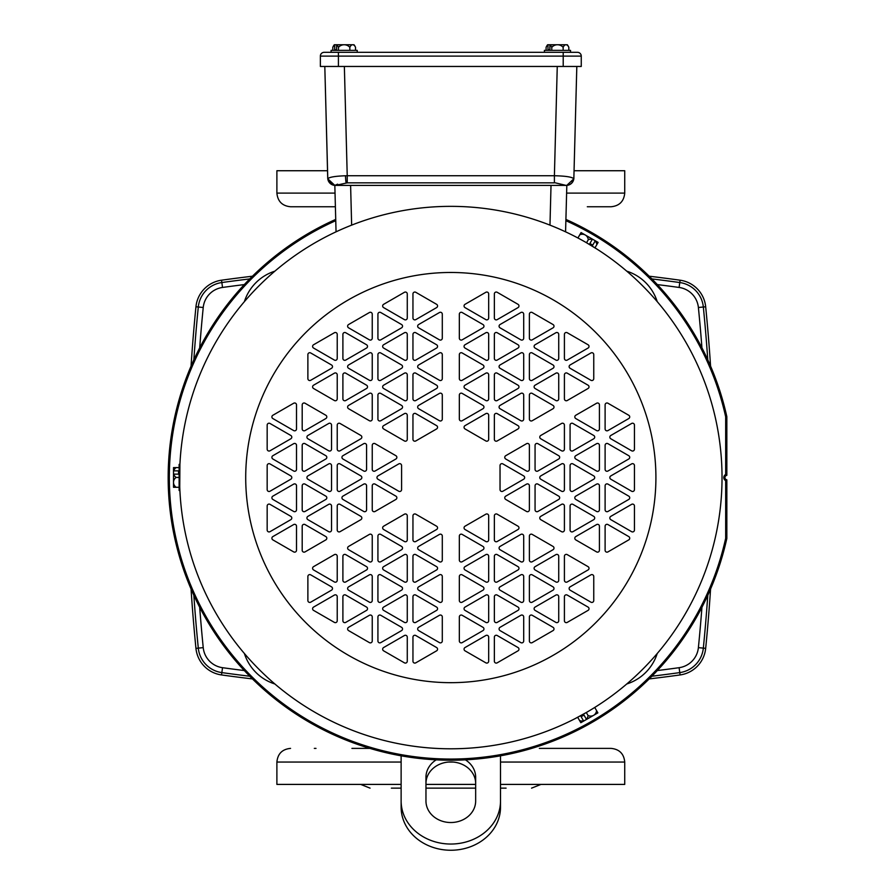 <?xml version="1.0" encoding="UTF-8"?>
<svg xmlns="http://www.w3.org/2000/svg" width="895" height="895" viewBox="0 0 895 895"><rect width="100%" height="100%" fill="white"/><g stroke="black" fill="none" stroke-linecap="round" stroke-linejoin="round"><path stroke-width="1.34" d="M500.506 801.003L500.506 807.212A49.695 43.038 180 0 1 450.811 850.25A49.695 43.038 180 0 1 401.128 807.212L401.128 801.003A49.695 43.038 0 0 0 450.811 844.041A49.695 43.038 0 0 0 500.506 801.003L500.506 755.816M475.659 783.472A24.847 21.514 0 0 0 450.811 761.958A24.847 21.514 0 0 0 425.964 783.472M465.4 759.844A24.847 21.514 180 0 1 475.659 777.263L475.659 801.003A24.847 21.514 180 0 1 450.811 822.527A24.847 21.514 180 0 1 425.964 801.003L425.964 777.263A24.847 21.514 180 0 1 436.223 759.844M401.128 801.003L401.128 755.816M179.593 477.863L179.917 464.371L179.75 486.712M179.682 484.743L179.638 482.673M179.638 482.293L179.593 479.519M335.759 220.673A281.489 281.489 0 0 0 420.27 757.394A281.489 281.489 0 0 0 725.677 538.287L725.677 480.637A3.435 3.435 0 0 1 725.677 474.495L725.677 416.857A281.489 281.489 0 0 0 565.875 220.673M335.726 219.409A282.652 282.652 0 0 0 420.214 758.557A282.652 282.652 0 0 0 726.841 538.41L725.677 538.287M450.811 748.791A271.219 271.219 0 0 1 179.593 477.572A271.219 271.219 0 0 1 450.811 206.353A271.219 271.219 0 0 1 722.019 474.842L722.019 480.302A271.219 271.219 0 0 1 450.811 748.791A271.219 271.219 0 0 1 179.593 477.572A271.219 271.219 0 0 1 450.811 206.353A271.219 271.219 0 0 1 722.019 474.842L722.019 480.302A271.219 271.219 0 0 1 450.811 748.791M179.895 490.494L179.123 490.494L179.123 464.371L179.917 464.371M586.907 242.97L588.339 243.809M575.071 236.493L578.438 238.249M580.161 239.178L581.985 240.173M582.321 240.363L584.737 241.717M586.169 242.545L597.692 249.56M585.934 712.733L584.491 713.561M597.468 705.73L594.258 707.755M592.591 708.784L590.812 709.858M590.487 710.059L588.104 711.469M586.672 712.308L574.836 718.774M439.456 602.178A1.891 1.891 0 0 0 442.298 600.534L442.298 576.492A1.891 1.891 0 0 0 439.456 574.847L418.625 586.874A1.891 1.891 0 0 0 418.625 590.152L439.456 602.178M412.953 661.204A1.891 1.891 0 0 0 415.783 662.837L436.615 650.822A1.891 1.891 0 0 0 436.615 647.544L415.783 635.517A1.891 1.891 0 0 0 412.953 637.15L412.953 661.204M404.428 662.837A1.891 1.891 0 0 0 407.27 661.204L407.27 637.15A1.891 1.891 0 0 0 404.428 635.517L383.608 647.544A1.891 1.891 0 0 0 383.608 650.822L404.428 662.837M439.456 642.621A1.891 1.891 0 0 0 442.298 640.977L442.298 616.935A1.891 1.891 0 0 0 439.456 615.29L418.625 627.317A1.891 1.891 0 0 0 418.625 630.595L439.456 642.621M412.953 620.761A1.891 1.891 0 0 0 415.783 622.394L436.615 610.379A1.891 1.891 0 0 0 436.615 607.101L415.783 595.074A1.891 1.891 0 0 0 412.953 596.708L412.953 620.761M369.4 561.736A1.891 1.891 0 0 0 372.242 560.091L372.242 536.049A1.891 1.891 0 0 0 369.4 534.404L348.58 546.431A1.891 1.891 0 0 0 348.58 549.709L369.4 561.736M334.383 581.951A1.891 1.891 0 0 0 337.225 580.318L337.225 556.265A1.891 1.891 0 0 0 334.383 554.631L313.552 566.658A1.891 1.891 0 0 0 313.552 569.936L334.383 581.951M307.88 600.534A1.891 1.891 0 0 0 310.71 602.178L331.542 590.152A1.891 1.891 0 0 0 331.542 586.874L310.71 574.847A1.891 1.891 0 0 0 307.88 576.492L307.88 600.534M334.383 622.394A1.891 1.891 0 0 0 337.225 620.761L337.225 596.708A1.891 1.891 0 0 0 334.383 595.074L313.552 607.101A1.891 1.891 0 0 0 313.552 610.379L334.383 622.394M342.897 580.318A1.891 1.891 0 0 0 345.738 581.951L366.57 569.936A1.891 1.891 0 0 0 366.57 566.658L345.738 554.631A1.891 1.891 0 0 0 342.897 556.265L342.897 580.318M342.897 620.761A1.891 1.891 0 0 0 345.738 622.394L366.57 610.379A1.891 1.891 0 0 0 366.57 607.101L345.738 595.074A1.891 1.891 0 0 0 342.897 596.708L342.897 620.761M369.4 602.178A1.891 1.891 0 0 0 372.242 600.534L372.242 576.492A1.891 1.891 0 0 0 369.4 574.847L348.58 586.874A1.891 1.891 0 0 0 348.58 590.152L369.4 602.178M369.4 642.621A1.891 1.891 0 0 0 372.242 640.977L372.242 616.935A1.891 1.891 0 0 0 369.4 615.29L348.58 627.317A1.891 1.891 0 0 0 348.58 630.595L369.4 642.621M377.925 640.977A1.891 1.891 0 0 0 380.767 642.621L401.586 630.595A1.891 1.891 0 0 0 401.586 627.317L380.767 615.29A1.891 1.891 0 0 0 377.925 616.935L377.925 640.977M404.428 622.394A1.891 1.891 0 0 0 407.27 620.761L407.27 596.708A1.891 1.891 0 0 0 404.428 595.074L383.608 607.101A1.891 1.891 0 0 0 383.608 610.379L404.428 622.394M377.925 600.534A1.891 1.891 0 0 0 380.767 602.178L401.586 590.152A1.891 1.891 0 0 0 401.586 586.874L380.767 574.847A1.891 1.891 0 0 0 377.925 576.492L377.925 600.534M404.428 581.951A1.891 1.891 0 0 0 407.27 580.318L407.27 556.265A1.891 1.891 0 0 0 404.428 554.631L383.608 566.658A1.891 1.891 0 0 0 383.608 569.936L404.428 581.951M377.925 560.091A1.891 1.891 0 0 0 380.767 561.736L401.586 549.709A1.891 1.891 0 0 0 401.586 546.431L380.767 534.404A1.891 1.891 0 0 0 377.925 536.049L377.925 560.091M412.953 580.318A1.891 1.891 0 0 0 415.783 581.951L436.615 569.936A1.891 1.891 0 0 0 436.615 566.658L415.783 554.631A1.891 1.891 0 0 0 412.953 556.265L412.953 580.318M404.428 541.509A1.891 1.891 0 0 0 407.27 539.875L407.27 515.822A1.891 1.891 0 0 0 404.428 514.189L383.608 526.215A1.891 1.891 0 0 0 383.608 529.493L404.428 541.509M439.456 561.736A1.891 1.891 0 0 0 442.298 560.091L442.298 536.049A1.891 1.891 0 0 0 439.456 534.404L418.625 546.431A1.891 1.891 0 0 0 418.625 549.709L439.456 561.736M412.953 539.875A1.891 1.891 0 0 0 415.783 541.509L436.615 529.493A1.891 1.891 0 0 0 436.615 526.215L415.783 514.189A1.891 1.891 0 0 0 412.953 515.822L412.953 539.875M529.381 560.091A1.891 1.891 0 0 0 532.223 561.736L553.043 549.709A1.891 1.891 0 0 0 553.043 546.431L532.223 534.404A1.891 1.891 0 0 0 529.381 536.049L529.381 560.091M590.913 602.178A1.891 1.891 0 0 0 593.754 600.534L593.754 576.492A1.891 1.891 0 0 0 590.913 574.847L570.081 586.874A1.891 1.891 0 0 0 570.081 590.152L590.913 602.178M564.409 620.761A1.891 1.891 0 0 0 567.251 622.394L588.071 610.379A1.891 1.891 0 0 0 588.071 607.101L567.251 595.074A1.891 1.891 0 0 0 564.409 596.708L564.409 620.761M564.409 580.318A1.891 1.891 0 0 0 567.251 581.951L588.071 569.936A1.891 1.891 0 0 0 588.071 566.658L567.251 554.631A1.891 1.891 0 0 0 564.409 556.265L564.409 580.318M555.885 581.951A1.891 1.891 0 0 0 558.726 580.318L558.726 556.265A1.891 1.891 0 0 0 555.885 554.631L535.065 566.658A1.891 1.891 0 0 0 535.065 569.936L555.885 581.951M459.336 600.534A1.891 1.891 0 0 0 462.167 602.178L482.998 590.152A1.891 1.891 0 0 0 482.998 586.874L462.167 574.847A1.891 1.891 0 0 0 459.336 576.492L459.336 600.534M459.336 640.977A1.891 1.891 0 0 0 462.167 642.621L482.998 630.595A1.891 1.891 0 0 0 482.998 627.317L462.167 615.29A1.891 1.891 0 0 0 459.336 616.935L459.336 640.977M485.84 662.837A1.891 1.891 0 0 0 488.681 661.204L488.681 637.15A1.891 1.891 0 0 0 485.84 635.517L465.008 647.544A1.891 1.891 0 0 0 465.008 650.822L485.84 662.837M494.353 661.204A1.891 1.891 0 0 0 497.195 662.837L518.026 650.822A1.891 1.891 0 0 0 518.026 647.544L497.195 635.517A1.891 1.891 0 0 0 494.353 637.15L494.353 661.204M485.84 622.394A1.891 1.891 0 0 0 488.681 620.761L488.681 596.708A1.891 1.891 0 0 0 485.84 595.074L465.008 607.101A1.891 1.891 0 0 0 465.008 610.379L485.84 622.394M520.856 642.621A1.891 1.891 0 0 0 523.698 640.977L523.698 616.935A1.891 1.891 0 0 0 520.856 615.29L500.036 627.317A1.891 1.891 0 0 0 500.036 630.595L520.856 642.621M494.353 620.761A1.891 1.891 0 0 0 497.195 622.394L518.026 610.379A1.891 1.891 0 0 0 518.026 607.101L497.195 595.074A1.891 1.891 0 0 0 494.353 596.708L494.353 620.761M529.381 640.977A1.891 1.891 0 0 0 532.223 642.621L553.043 630.595A1.891 1.891 0 0 0 553.043 627.317L532.223 615.29A1.891 1.891 0 0 0 529.381 616.935L529.381 640.977M555.885 622.394A1.891 1.891 0 0 0 558.726 620.761L558.726 596.708A1.891 1.891 0 0 0 555.885 595.074L535.065 607.101A1.891 1.891 0 0 0 535.065 610.379L555.885 622.394M529.381 600.534A1.891 1.891 0 0 0 532.223 602.178L553.043 590.152A1.891 1.891 0 0 0 553.043 586.874L532.223 574.847A1.891 1.891 0 0 0 529.381 576.492L529.381 600.534M520.856 602.178A1.891 1.891 0 0 0 523.698 600.534L523.698 576.492A1.891 1.891 0 0 0 520.856 574.847L500.036 586.874A1.891 1.891 0 0 0 500.036 590.152L520.856 602.178M494.353 580.318A1.891 1.891 0 0 0 497.195 581.951L518.026 569.936A1.891 1.891 0 0 0 518.026 566.658L497.195 554.631A1.891 1.891 0 0 0 494.353 556.265L494.353 580.318M485.84 581.951A1.891 1.891 0 0 0 488.681 580.318L488.681 556.265A1.891 1.891 0 0 0 485.84 554.631L465.008 566.658A1.891 1.891 0 0 0 465.008 569.936L485.84 581.951M520.856 561.736A1.891 1.891 0 0 0 523.698 560.091L523.698 536.049A1.891 1.891 0 0 0 520.856 534.404L500.036 546.431A1.891 1.891 0 0 0 500.036 549.709L520.856 561.736M459.336 560.091A1.891 1.891 0 0 0 462.167 561.736L482.998 549.709A1.891 1.891 0 0 0 482.998 546.431L462.167 534.404A1.891 1.891 0 0 0 459.336 536.049L459.336 560.091M494.353 539.875A1.891 1.891 0 0 0 497.195 541.509L518.026 529.493A1.891 1.891 0 0 0 518.026 526.215L497.195 514.189A1.891 1.891 0 0 0 494.353 515.822L494.353 539.875M485.84 541.509A1.891 1.891 0 0 0 488.681 539.875L488.681 515.822A1.891 1.891 0 0 0 485.84 514.189L465.008 526.215A1.891 1.891 0 0 0 465.008 529.493L485.84 541.509M561.568 450.789A1.891 1.891 0 0 0 564.409 449.156L564.409 425.103A1.891 1.891 0 0 0 561.568 423.469L540.737 435.485A1.891 1.891 0 0 0 540.737 438.763L561.568 450.789M605.109 428.929A1.891 1.891 0 0 0 607.951 430.573L628.771 418.547A1.891 1.891 0 0 0 628.771 415.269L607.951 403.242A1.891 1.891 0 0 0 605.109 404.887L605.109 428.929M631.613 450.789A1.891 1.891 0 0 0 634.454 449.156L634.454 425.103A1.891 1.891 0 0 0 631.613 423.469L610.793 435.485A1.891 1.891 0 0 0 610.793 438.763L631.613 450.789M596.596 430.573A1.891 1.891 0 0 0 599.426 428.929L599.426 404.887A1.891 1.891 0 0 0 596.596 403.242L575.765 415.269A1.891 1.891 0 0 0 575.765 418.547L596.596 430.573M570.081 449.156A1.891 1.891 0 0 0 572.923 450.789L593.754 438.763A1.891 1.891 0 0 0 593.754 435.485L572.923 423.469A1.891 1.891 0 0 0 570.081 425.103L570.081 449.156M561.568 531.675A1.891 1.891 0 0 0 564.409 530.041L564.409 505.988A1.891 1.891 0 0 0 561.568 504.355L540.737 516.37A1.891 1.891 0 0 0 540.737 519.648L561.568 531.675M596.596 551.902A1.891 1.891 0 0 0 599.426 550.257L599.426 526.215A1.891 1.891 0 0 0 596.596 524.571L575.765 536.597A1.891 1.891 0 0 0 575.765 539.875L596.596 551.902M605.109 550.257A1.891 1.891 0 0 0 607.951 551.902L628.771 539.875A1.891 1.891 0 0 0 628.771 536.597L607.951 524.571A1.891 1.891 0 0 0 605.109 526.215L605.109 550.257M631.613 531.675A1.891 1.891 0 0 0 634.454 530.041L634.454 505.988A1.891 1.891 0 0 0 631.613 504.355L610.793 516.37A1.891 1.891 0 0 0 610.793 519.648L631.613 531.675M570.081 530.041A1.891 1.891 0 0 0 572.923 531.675L593.754 519.648A1.891 1.891 0 0 0 593.754 516.37L572.923 504.355A1.891 1.891 0 0 0 570.081 505.988L570.081 530.041M605.109 509.814A1.891 1.891 0 0 0 607.951 511.459L628.771 499.432A1.891 1.891 0 0 0 628.771 496.154L607.951 484.128A1.891 1.891 0 0 0 605.109 485.772L605.109 509.814M596.596 511.459A1.891 1.891 0 0 0 599.426 509.814L599.426 485.772A1.891 1.891 0 0 0 596.596 484.128L575.765 496.154A1.891 1.891 0 0 0 575.765 499.432L596.596 511.459M631.613 491.232A1.891 1.891 0 0 0 634.454 489.599L634.454 465.545A1.891 1.891 0 0 0 631.613 463.912L610.793 475.927A1.891 1.891 0 0 0 610.793 479.205L631.613 491.232M605.109 469.372A1.891 1.891 0 0 0 607.951 471.016L628.771 458.99A1.891 1.891 0 0 0 628.771 455.712L607.951 443.685A1.891 1.891 0 0 0 605.109 445.33L605.109 469.372M596.596 471.016A1.891 1.891 0 0 0 599.426 469.372L599.426 445.33A1.891 1.891 0 0 0 596.596 443.685L575.765 455.712A1.891 1.891 0 0 0 575.765 458.99L596.596 471.016M570.081 489.599A1.891 1.891 0 0 0 572.923 491.232L593.754 479.205A1.891 1.891 0 0 0 593.754 475.927L572.923 463.912A1.891 1.891 0 0 0 570.081 465.545L570.081 489.599M561.568 491.232A1.891 1.891 0 0 0 564.409 489.599L564.409 465.545A1.891 1.891 0 0 0 561.568 463.912L540.737 475.927A1.891 1.891 0 0 0 540.737 479.205L561.568 491.232M535.065 509.814A1.891 1.891 0 0 0 537.906 511.459L558.726 499.432A1.891 1.891 0 0 0 558.726 496.154L537.906 484.128A1.891 1.891 0 0 0 535.065 485.772L535.065 509.814M535.065 469.372A1.891 1.891 0 0 0 537.906 471.016L558.726 458.99A1.891 1.891 0 0 0 558.726 455.712L537.906 443.685A1.891 1.891 0 0 0 535.065 445.33L535.065 469.372M526.54 511.459A1.891 1.891 0 0 0 529.381 509.814L529.381 485.772A1.891 1.891 0 0 0 526.54 484.128L505.72 496.154A1.891 1.891 0 0 0 505.72 499.432L526.54 511.459M526.54 471.016A1.891 1.891 0 0 0 529.381 469.372L529.381 445.33A1.891 1.891 0 0 0 526.54 443.685L505.72 455.712A1.891 1.891 0 0 0 505.72 458.99L526.54 471.016M500.036 489.599A1.891 1.891 0 0 0 502.878 491.232L523.698 479.205A1.891 1.891 0 0 0 523.698 475.927L502.878 463.912A1.891 1.891 0 0 0 500.036 465.545L500.036 489.599M459.336 378.652A1.891 1.891 0 0 0 462.167 380.286L482.998 368.27A1.891 1.891 0 0 0 482.998 364.981L462.167 352.966A1.891 1.891 0 0 0 459.336 354.599L459.336 378.652M485.84 319.627A1.891 1.891 0 0 0 488.681 317.982L488.681 293.94A1.891 1.891 0 0 0 485.84 292.296L465.008 304.322A1.891 1.891 0 0 0 465.008 307.6L485.84 319.627M494.353 317.982A1.891 1.891 0 0 0 497.195 319.627L518.026 307.6A1.891 1.891 0 0 0 518.026 304.322L497.195 292.296A1.891 1.891 0 0 0 494.353 293.94L494.353 317.982M459.336 338.209A1.891 1.891 0 0 0 462.167 339.843L482.998 327.827A1.891 1.891 0 0 0 482.998 324.538L462.167 312.523A1.891 1.891 0 0 0 459.336 314.156L459.336 338.209M485.84 360.07A1.891 1.891 0 0 0 488.681 358.425L488.681 334.383A1.891 1.891 0 0 0 485.84 332.739L465.008 344.765A1.891 1.891 0 0 0 465.008 348.043L485.84 360.07M529.381 419.095A1.891 1.891 0 0 0 532.223 420.728L553.043 408.713A1.891 1.891 0 0 0 553.043 405.424L532.223 393.408A1.891 1.891 0 0 0 529.381 395.042L529.381 419.095M564.409 398.868A1.891 1.891 0 0 0 567.251 400.512L588.071 388.486A1.891 1.891 0 0 0 588.071 385.208L567.251 373.181A1.891 1.891 0 0 0 564.409 374.826L564.409 398.868M590.913 380.286A1.891 1.891 0 0 0 593.754 378.652L593.754 354.599A1.891 1.891 0 0 0 590.913 352.966L570.081 364.981A1.891 1.891 0 0 0 570.081 368.27L590.913 380.286M564.409 358.425A1.891 1.891 0 0 0 567.251 360.07L588.071 348.043A1.891 1.891 0 0 0 588.071 344.765L567.251 332.739A1.891 1.891 0 0 0 564.409 334.383L564.409 358.425M555.885 400.512A1.891 1.891 0 0 0 558.726 398.868L558.726 374.826A1.891 1.891 0 0 0 555.885 373.181L535.065 385.208A1.891 1.891 0 0 0 535.065 388.486L555.885 400.512M555.885 360.07A1.891 1.891 0 0 0 558.726 358.425L558.726 334.383A1.891 1.891 0 0 0 555.885 332.739L535.065 344.765A1.891 1.891 0 0 0 535.065 348.043L555.885 360.07M529.381 378.652A1.891 1.891 0 0 0 532.223 380.286L553.043 368.27A1.891 1.891 0 0 0 553.043 364.981L532.223 352.966A1.891 1.891 0 0 0 529.381 354.599L529.381 378.652M529.381 338.209A1.891 1.891 0 0 0 532.223 339.843L553.043 327.827A1.891 1.891 0 0 0 553.043 324.538L532.223 312.523A1.891 1.891 0 0 0 529.381 314.156L529.381 338.209M520.856 339.843A1.891 1.891 0 0 0 523.698 338.209L523.698 314.156A1.891 1.891 0 0 0 520.856 312.523L500.036 324.538A1.891 1.891 0 0 0 500.036 327.827L520.856 339.843M494.353 358.425A1.891 1.891 0 0 0 497.195 360.07L518.026 348.043A1.891 1.891 0 0 0 518.026 344.765L497.195 332.739A1.891 1.891 0 0 0 494.353 334.383L494.353 358.425M520.856 380.286A1.891 1.891 0 0 0 523.698 378.652L523.698 354.599A1.891 1.891 0 0 0 520.856 352.966L500.036 364.981A1.891 1.891 0 0 0 500.036 368.27L520.856 380.286M494.353 398.868A1.891 1.891 0 0 0 497.195 400.512L518.026 388.486A1.891 1.891 0 0 0 518.026 385.208L497.195 373.181A1.891 1.891 0 0 0 494.353 374.826L494.353 398.868M520.856 420.728A1.891 1.891 0 0 0 523.698 419.095L523.698 395.042A1.891 1.891 0 0 0 520.856 393.408L500.036 405.424A1.891 1.891 0 0 0 500.036 408.713L520.856 420.728M485.84 400.512A1.891 1.891 0 0 0 488.681 398.868L488.681 374.826A1.891 1.891 0 0 0 485.84 373.181L465.008 385.208A1.891 1.891 0 0 0 465.008 388.486L485.84 400.512M494.353 439.311A1.891 1.891 0 0 0 497.195 440.955L518.026 428.929A1.891 1.891 0 0 0 518.026 425.651L497.195 413.624A1.891 1.891 0 0 0 494.353 415.269L494.353 439.311M459.336 419.095A1.891 1.891 0 0 0 462.167 420.728L482.998 408.713A1.891 1.891 0 0 0 482.998 405.424L462.167 393.408A1.891 1.891 0 0 0 459.336 395.042L459.336 419.095M485.84 440.955A1.891 1.891 0 0 0 488.681 439.311L488.681 415.269A1.891 1.891 0 0 0 485.84 413.624L465.008 425.651A1.891 1.891 0 0 0 465.008 428.929L485.84 440.955M369.4 420.728A1.891 1.891 0 0 0 372.242 419.095L372.242 395.042A1.891 1.891 0 0 0 369.4 393.408L348.58 405.424A1.891 1.891 0 0 0 348.58 408.713L369.4 420.728M307.88 378.652A1.891 1.891 0 0 0 310.71 380.286L331.542 368.27A1.891 1.891 0 0 0 331.542 364.981L310.71 352.966A1.891 1.891 0 0 0 307.88 354.599L307.88 378.652M334.383 360.07A1.891 1.891 0 0 0 337.225 358.425L337.225 334.383A1.891 1.891 0 0 0 334.383 332.739L313.552 344.765A1.891 1.891 0 0 0 313.552 348.043L334.383 360.07M334.383 400.512A1.891 1.891 0 0 0 337.225 398.868L337.225 374.826A1.891 1.891 0 0 0 334.383 373.181L313.552 385.208A1.891 1.891 0 0 0 313.552 388.486L334.383 400.512M342.897 398.868A1.891 1.891 0 0 0 345.738 400.512L366.57 388.486A1.891 1.891 0 0 0 366.57 385.208L345.738 373.181A1.891 1.891 0 0 0 342.897 374.826L342.897 398.868M439.456 380.286A1.891 1.891 0 0 0 442.298 378.652L442.298 354.599A1.891 1.891 0 0 0 439.456 352.966L418.625 364.981A1.891 1.891 0 0 0 418.625 368.27L439.456 380.286M439.456 339.843A1.891 1.891 0 0 0 442.298 338.209L442.298 314.156A1.891 1.891 0 0 0 439.456 312.523L418.625 324.538A1.891 1.891 0 0 0 418.625 327.827L439.456 339.843M412.953 317.982A1.891 1.891 0 0 0 415.783 319.627L436.615 307.6A1.891 1.891 0 0 0 436.615 304.322L415.783 292.296A1.891 1.891 0 0 0 412.953 293.94L412.953 317.982M404.428 319.627A1.891 1.891 0 0 0 407.27 317.982L407.27 293.94A1.891 1.891 0 0 0 404.428 292.296L383.608 304.322A1.891 1.891 0 0 0 383.608 307.6L404.428 319.627M412.953 358.425A1.891 1.891 0 0 0 415.783 360.07L436.615 348.043A1.891 1.891 0 0 0 436.615 344.765L415.783 332.739A1.891 1.891 0 0 0 412.953 334.383L412.953 358.425M377.925 338.209A1.891 1.891 0 0 0 380.767 339.843L401.586 327.827A1.891 1.891 0 0 0 401.586 324.538L380.767 312.523A1.891 1.891 0 0 0 377.925 314.156L377.925 338.209M404.428 360.07A1.891 1.891 0 0 0 407.27 358.425L407.27 334.383A1.891 1.891 0 0 0 404.428 332.739L383.608 344.765A1.891 1.891 0 0 0 383.608 348.043L404.428 360.07M369.4 339.843A1.891 1.891 0 0 0 372.242 338.209L372.242 314.156A1.891 1.891 0 0 0 369.4 312.523L348.58 324.538A1.891 1.891 0 0 0 348.58 327.827L369.4 339.843M342.897 358.425A1.891 1.891 0 0 0 345.738 360.07L366.57 348.043A1.891 1.891 0 0 0 366.57 344.765L345.738 332.739A1.891 1.891 0 0 0 342.897 334.383L342.897 358.425M369.4 380.286A1.891 1.891 0 0 0 372.242 378.652L372.242 354.599A1.891 1.891 0 0 0 369.4 352.966L348.58 364.981A1.891 1.891 0 0 0 348.58 368.27L369.4 380.286M377.925 378.652A1.891 1.891 0 0 0 380.767 380.286L401.586 368.27A1.891 1.891 0 0 0 401.586 364.981L380.767 352.966A1.891 1.891 0 0 0 377.925 354.599L377.925 378.652M404.428 400.512A1.891 1.891 0 0 0 407.27 398.868L407.27 374.826A1.891 1.891 0 0 0 404.428 373.181L383.608 385.208A1.891 1.891 0 0 0 383.608 388.486L404.428 400.512M412.953 398.868A1.891 1.891 0 0 0 415.783 400.512L436.615 388.486A1.891 1.891 0 0 0 436.615 385.208L415.783 373.181A1.891 1.891 0 0 0 412.953 374.826L412.953 398.868M377.925 419.095A1.891 1.891 0 0 0 380.767 420.728L401.586 408.713A1.891 1.891 0 0 0 401.586 405.424L380.767 393.408A1.891 1.891 0 0 0 377.925 395.042L377.925 419.095M439.456 420.728A1.891 1.891 0 0 0 442.298 419.095L442.298 395.042A1.891 1.891 0 0 0 439.456 393.408L418.625 405.424A1.891 1.891 0 0 0 418.625 408.713L439.456 420.728M404.428 440.955A1.891 1.891 0 0 0 407.27 439.311L407.27 415.269A1.891 1.891 0 0 0 404.428 413.624L383.608 425.651A1.891 1.891 0 0 0 383.608 428.929L404.428 440.955M412.953 439.311A1.891 1.891 0 0 0 415.783 440.955L436.615 428.929A1.891 1.891 0 0 0 436.615 425.651L415.783 413.624A1.891 1.891 0 0 0 412.953 415.269L412.953 439.311M337.225 530.041A1.891 1.891 0 0 0 340.055 531.675L360.886 519.648A1.891 1.891 0 0 0 360.886 516.37L340.055 504.355A1.891 1.891 0 0 0 337.225 505.988L337.225 530.041M293.672 551.902A1.891 1.891 0 0 0 296.514 550.257L296.514 526.215A1.891 1.891 0 0 0 293.672 524.571L272.852 536.597A1.891 1.891 0 0 0 272.852 539.875L293.672 551.902M267.169 530.041A1.891 1.891 0 0 0 270.01 531.675L290.841 519.648A1.891 1.891 0 0 0 290.841 516.37L270.01 504.355A1.891 1.891 0 0 0 267.169 505.988L267.169 530.041M302.197 550.257A1.891 1.891 0 0 0 305.038 551.902L325.858 539.875A1.891 1.891 0 0 0 325.858 536.597L305.038 524.571A1.891 1.891 0 0 0 302.197 526.215L302.197 550.257M328.7 531.675A1.891 1.891 0 0 0 331.542 530.041L331.542 505.988A1.891 1.891 0 0 0 328.7 504.355L307.88 516.37A1.891 1.891 0 0 0 307.88 519.648L328.7 531.675M337.225 449.156A1.891 1.891 0 0 0 340.055 450.789L360.886 438.763A1.891 1.891 0 0 0 360.886 435.485L340.055 423.469A1.891 1.891 0 0 0 337.225 425.103L337.225 449.156M302.197 428.929A1.891 1.891 0 0 0 305.038 430.573L325.858 418.547A1.891 1.891 0 0 0 325.858 415.269L305.038 403.242A1.891 1.891 0 0 0 302.197 404.887L302.197 428.929M293.672 430.573A1.891 1.891 0 0 0 296.514 428.929L296.514 404.887A1.891 1.891 0 0 0 293.672 403.242L272.852 415.269A1.891 1.891 0 0 0 272.852 418.547L293.672 430.573M267.169 449.156A1.891 1.891 0 0 0 270.01 450.789L290.841 438.763A1.891 1.891 0 0 0 290.841 435.485L270.01 423.469A1.891 1.891 0 0 0 267.169 425.103L267.169 449.156M328.7 450.789A1.891 1.891 0 0 0 331.542 449.156L331.542 425.103A1.891 1.891 0 0 0 328.7 423.469L307.88 435.485A1.891 1.891 0 0 0 307.88 438.763L328.7 450.789M293.672 471.016A1.891 1.891 0 0 0 296.514 469.372L296.514 445.33A1.891 1.891 0 0 0 293.672 443.685L272.852 455.712A1.891 1.891 0 0 0 272.852 458.99L293.672 471.016M302.197 469.372A1.891 1.891 0 0 0 305.038 471.016L325.858 458.99A1.891 1.891 0 0 0 325.858 455.712L305.038 443.685A1.891 1.891 0 0 0 302.197 445.33L302.197 469.372M267.169 489.599A1.891 1.891 0 0 0 270.01 491.232L290.841 479.205A1.891 1.891 0 0 0 290.841 475.927L270.01 463.912A1.891 1.891 0 0 0 267.169 465.545L267.169 489.599M293.672 511.459A1.891 1.891 0 0 0 296.514 509.814L296.514 485.772A1.891 1.891 0 0 0 293.672 484.128L272.852 496.154A1.891 1.891 0 0 0 272.852 499.432L293.672 511.459M302.197 509.814A1.891 1.891 0 0 0 305.038 511.459L325.858 499.432A1.891 1.891 0 0 0 325.858 496.154L305.038 484.128A1.891 1.891 0 0 0 302.197 485.772L302.197 509.814M328.7 491.232A1.891 1.891 0 0 0 331.542 489.599L331.542 465.545A1.891 1.891 0 0 0 328.7 463.912L307.88 475.927A1.891 1.891 0 0 0 307.88 479.205L328.7 491.232M337.225 489.599A1.891 1.891 0 0 0 340.055 491.232L360.886 479.205A1.891 1.891 0 0 0 360.886 475.927L340.055 463.912A1.891 1.891 0 0 0 337.225 465.545L337.225 489.599M363.728 471.016A1.891 1.891 0 0 0 366.57 469.372L366.57 445.33A1.891 1.891 0 0 0 363.728 443.685L342.897 455.712A1.891 1.891 0 0 0 342.897 458.99L363.728 471.016M363.728 511.459A1.891 1.891 0 0 0 366.57 509.814L366.57 485.772A1.891 1.891 0 0 0 363.728 484.128L342.897 496.154A1.891 1.891 0 0 0 342.897 499.432L363.728 511.459M372.242 469.372A1.891 1.891 0 0 0 375.083 471.016L395.914 458.99A1.891 1.891 0 0 0 395.914 455.712L375.083 443.685A1.891 1.891 0 0 0 372.242 445.33L372.242 469.372M372.242 509.814A1.891 1.891 0 0 0 375.083 511.459L395.914 499.432A1.891 1.891 0 0 0 395.914 496.154L375.083 484.128A1.891 1.891 0 0 0 372.242 485.772L372.242 509.814M398.745 491.232A1.891 1.891 0 0 0 401.586 489.599L401.586 465.545A1.891 1.891 0 0 0 398.745 463.912L377.925 475.927A1.891 1.891 0 0 0 377.925 479.205L398.745 491.232M725.677 416.857L726.841 416.723L726.841 475.323L725.677 474.495M726.841 475.323A2.282 2.282 0 0 0 726.841 479.821L725.677 480.637M726.841 479.821L726.841 538.41M726.841 416.723A282.652 282.652 0 0 0 565.897 219.409M179.123 467.593L176.08 467.593A7.574 6.556 -0 0 0 173.742 470.871L178.552 470.871L178.552 474.149L173.742 474.149A7.574 6.556 -0 0 0 176.08 477.438L179.123 477.438M176.08 467.593L173.507 467.593L173.507 470.96A12.273 6.142 0 0 1 173.742 470.871M176.08 477.438A7.574 6.556 180 0 0 173.507 482.36L173.507 487.283L179.123 487.283M173.742 474.149A12.273 6.142 180 0 0 173.507 474.238L173.507 482.36A7.574 6.556 180 0 0 176.08 487.283M595.298 247.266L596.831 244.626A7.574 6.556 120 0 0 595.153 240.979L592.747 245.14L589.906 243.496L592.311 239.334A7.574 6.556 120 0 0 588.306 239.703L586.773 242.344M596.831 244.626L598.106 242.411L595.186 240.721A12.273 6.142 120 0 1 595.153 240.979M588.306 239.703A7.574 6.556 -60 0 0 585.319 235.027L581.056 232.566L578.248 237.421M592.311 239.334A12.273 6.142 -60 0 0 592.345 239.077L585.319 235.027A7.574 6.556 -60 0 0 579.77 234.781M578.013 717.846L579.535 720.486A7.574 6.556 -120 0 0 583.54 720.867L581.146 716.705L583.976 715.06L586.382 719.222A7.574 6.556 -120 0 0 588.06 715.564L586.538 712.923M579.535 720.486L580.821 722.712L583.741 721.023A12.273 6.142 -120 0 1 583.54 720.867M588.06 715.564A7.574 6.556 60 0 0 593.609 715.329L597.871 712.867L595.063 708.012M586.382 719.222A12.273 6.142 60 0 0 586.583 719.39L593.609 715.329A7.574 6.556 60 0 0 596.585 710.641M178.552 474.149L178.552 470.871M173.507 480.626L173.507 470.96M589.906 243.496L592.747 245.14M586.818 235.888L595.186 240.721M583.976 715.06L581.146 716.705M592.11 716.201L583.741 721.023M357.228 52.324L357.228 50.366L331.094 50.366L331.094 52.324L338.422 52.324L324.158 52.324A3.781 3.781 0 0 0 320.365 56.105L563.212 56.105L563.212 66.454L581.258 66.454L581.258 56.105A3.781 3.781 0 0 0 577.465 52.324L563.212 52.324L570.529 52.324L570.529 50.366L544.406 50.366L544.406 52.324M581.258 56.105A3.781 3.781 0 0 0 577.465 52.324A3.781 3.781 0 0 1 581.258 56.105L563.212 56.105L563.212 52.324L338.422 52.324L338.422 66.454L320.365 66.454L320.365 56.105A3.781 3.781 0 0 1 324.158 52.324M563.212 66.454L338.422 66.454M355.528 50.366L355.528 47.323A7.574 3.781 90 0 0 352.686 44.75A7.574 3.781 90 0 0 349.844 47.323L349.844 50.366M332.795 50.366L332.795 47.323A7.574 3.781 90 0 1 334.685 44.985L334.685 49.796L336.587 49.796L336.587 44.985A7.574 3.781 90 0 1 338.478 47.323L338.478 50.366M338.478 47.323A7.574 7.574 0 0 1 349.844 47.323M568.828 50.366L568.828 47.323A7.574 3.781 90 0 0 565.987 44.75A7.574 3.781 90 0 0 563.145 47.323L563.145 50.366M546.095 50.366L546.095 47.323A7.574 3.781 90 0 1 547.997 44.985L547.997 49.796L549.888 49.796L549.888 44.985A7.574 3.781 90 0 1 551.779 47.323L551.779 50.366M551.779 47.323A7.574 7.574 0 0 1 563.145 47.323M352.686 44.75L336.744 44.75A12.273 10.628 90 0 0 336.587 44.985M336.587 49.796L334.685 49.796M334.685 44.985A12.273 10.628 -90 0 1 334.853 44.75L344.161 44.75M334.853 44.75L334.316 44.75A12.418 12.418 0 0 0 332.795 47.323M565.987 44.75L550.045 44.75A12.273 10.628 90 0 0 549.888 44.985M549.888 49.796L547.997 49.796M547.997 44.985A12.273 10.628 -90 0 1 548.154 44.75L550.045 44.75M548.154 44.75L547.617 44.75A12.418 12.418 0 0 0 546.095 47.323A12.418 12.418 0 0 1 547.617 44.75M566.781 44.75L567.307 44.75A12.418 12.418 0 0 1 568.828 47.323M353.48 44.75L354.006 44.75A12.418 12.418 0 0 1 355.528 47.323M330.389 177.411L329.438 177.713M327.962 179.682A7.574 7.574 0 0 0 330.255 183.453L327.783 178.776A7.574 7.574 0 0 1 327.727 178.004L324.807 66.454L327.783 178.787L329.819 183.05L334.831 185.388A7.574 7.574 0 0 1 327.727 178.027A7.574 7.574 0 0 0 328.219 180.51M337.628 184.157L334.831 185.388L327.783 178.776C329.192 177.143 335.099 176.136 345.504 175.767L347.226 175.733L344.362 66.454M573.292 180.79L573.415 180.51A7.574 7.574 0 0 1 566.334 185.388L335.591 185.388L347.226 182.848L554.397 182.848L554.397 175.733C565.696 176.002 572.185 177.02 573.84 178.776L576.816 66.454L573.84 178.776A7.574 7.574 0 0 0 573.896 178.004L573.896 178.027A7.574 7.574 0 0 1 566.792 185.388L573.84 178.776M333.097 185.052L332.515 184.851M332.671 184.929A7.574 7.574 0 0 1 332.056 184.672L331.486 184.348A7.574 7.574 0 0 0 335.301 185.388M334.171 185.31A7.574 7.574 0 0 1 333.511 185.187M347.226 182.848L347.226 175.733L554.397 175.733L557.261 66.454M566.546 185.377L569.522 184.694L571.782 183.072L573.896 178.217M336.05 231.827L334.831 185.388L336.05 231.827M565.573 231.827L566.826 185.377M335.39 206.756L290.562 206.756C282.261 205.951 277.707 201.386 276.891 193.096L335.032 193.096M314.324 206.756L316.002 206.756M276.891 193.096L276.891 170.732L327.536 170.732M574.087 170.732L624.732 170.732L624.732 193.096C623.916 201.386 619.362 205.951 611.061 206.756L599.829 206.756M587.31 206.756L611.061 206.756M710.563 366.122A1721.286 1721.286 0 0 0 705.674 306.772A29.815 29.815 0 0 0 680.099 280.202A1671.144 1671.144 0 0 0 649.166 276.208M249.75 676.228A1668.783 1668.783 0 0 1 221.848 672.604A27.454 27.454 0 0 1 198.298 648.125L195.949 648.36A1721.286 1721.286 0 0 1 191.06 589.022M195.949 648.36A29.815 29.815 0 0 0 221.524 674.942A1671.144 1671.144 0 0 0 252.457 678.925M191.06 366.122A1721.286 1721.286 0 0 1 195.949 306.772A29.815 29.815 0 0 1 221.524 280.202A1671.144 1671.144 0 0 1 252.457 276.208M649.166 678.925A1671.144 1671.144 0 0 0 680.099 674.942A29.815 29.815 0 0 0 705.674 648.36A1721.286 1721.286 0 0 0 710.563 589.022M316.002 748.388L314.324 748.388M500.506 762.048L624.732 762.048L624.732 784.412L500.506 784.412M475.659 784.412L425.964 784.412M401.128 784.412L276.891 784.412L276.891 762.048C277.707 753.747 282.261 749.193 290.562 748.388M624.732 762.048C623.916 753.747 619.362 749.193 611.061 748.388L539.349 748.388M369.881 748.388L351.925 748.388M506.089 788.137L500.506 788.137M475.659 788.137L425.964 788.137M401.128 788.137L391.372 788.137M587.31 748.388L599.829 748.388M360.595 748.388L362.274 748.388M626.757 271.163A46.842 46.842 0 0 1 657.221 301.626M450.811 682.672A205.1 205.1 0 0 1 245.711 477.572A205.1 205.1 0 0 1 450.811 272.472A205.1 205.1 0 0 1 655.912 477.572A205.1 205.1 0 0 1 450.811 682.672M274.866 683.981A46.842 46.842 0 0 1 244.402 653.518M244.402 301.626A46.842 46.842 0 0 1 274.866 271.163M657.221 653.518A46.842 46.842 0 0 1 626.757 683.981M334.204 185.321L334.831 185.388A7.574 7.574 0 0 1 327.727 178.027M346.164 182.871A7.574 0.671 -91.4 0 1 345.504 175.767M555.459 182.871L566.032 185.388M351.645 225.126L350.605 185.388M551.018 185.388L549.977 225.126M566.591 193.096L624.732 193.096M651.873 278.916A1668.783 1668.783 0 0 1 679.775 282.54A27.454 27.454 0 0 1 703.336 307.007L705.674 306.772M701.937 347.853A1713.97 1713.97 0 0 0 698.391 307.5L703.336 307.007A1718.926 1718.926 0 0 1 707.777 359.846M199.686 607.291A1713.97 1713.97 0 0 0 203.232 647.633L198.298 648.125A1718.926 1718.926 0 0 1 193.846 595.287M203.232 647.633A22.498 22.498 0 0 0 222.531 667.692A1663.827 1663.827 0 0 0 244.301 670.556M657.322 670.556A1663.827 1663.827 0 0 0 679.104 667.692A22.498 22.498 0 0 0 698.391 647.633A1713.97 1713.97 0 0 0 701.937 607.291M193.846 359.846A1718.926 1718.926 0 0 1 198.298 307.007L195.949 306.772M222.531 667.692L221.524 674.942M707.777 595.287A1718.926 1718.926 0 0 1 703.336 648.125A27.454 27.454 0 0 1 679.775 672.604L680.099 674.942M679.104 667.692L679.775 672.604A1668.783 1668.783 0 0 1 651.873 676.228M698.391 647.633L705.674 648.36M698.391 307.5A22.498 22.498 0 0 0 679.104 287.452L680.099 280.202M244.301 284.588A1663.827 1663.827 0 0 0 222.531 287.452A22.498 22.498 0 0 0 203.232 307.5L198.298 307.007A27.454 27.454 0 0 1 221.848 282.54L221.524 280.202M222.531 287.452L221.848 282.54A1668.783 1668.783 0 0 1 249.75 278.916M679.104 287.452A1663.827 1663.827 0 0 0 657.322 284.588M203.232 307.5A1713.97 1713.97 0 0 0 199.686 347.853M453.15 762.048L448.473 762.048M401.128 762.048L276.891 762.048M327.727 178.016L327.805 178.91M327.805 178.922L332.929 185.019M569.03 184.907L570.126 184.381M570.507 184.146L571.178 183.643M571.211 183.609L572.487 182.233M572.733 181.875L573.203 181.003M540.938 784.412L531.563 788.137M360.685 784.412L370.071 788.137"/></g></svg>

